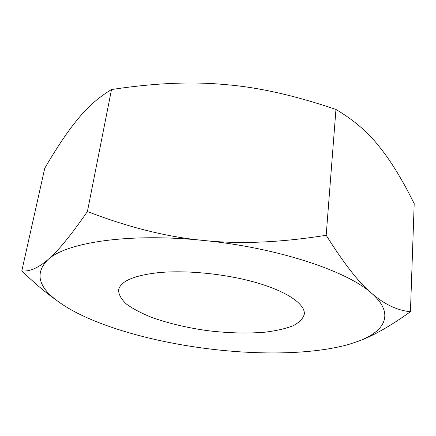 <?xml version="1.0" encoding="UTF-8"?>
<svg xmlns="http://www.w3.org/2000/svg" width="436" height="436" viewBox="0 0 436 436"><rect width="100%" height="100%" fill="white"/><g stroke="black" fill="none" stroke-linecap="round" stroke-linejoin="round"><path stroke-width="0.65" d="M203.214 240.421C128.958 232.688 66.054 242.498 47.873 259.676C57.192 252.117 70.37 236.072 87.407 211.547C128.636 227.407 167.239 237.031 203.214 240.421C239.042 244.334 280.032 242.623 326.183 235.276C344.14 263.867 359.297 283.215 371.657 293.314C384.28 304.263 397.207 310.41 410.434 311.751C390.493 325.932 373.652 335.562 359.918 340.641L359.095 340.957C385.533 330.908 394.716 313.37 371.657 293.314C347.536 271.132 277.34 247.583 203.214 240.421M21.8 270.909C29.495 271.775 38.188 268.031 47.873 259.676C34.569 273.247 38.21 287.34 58.784 301.952L54.451 298.807C44.685 291.782 33.801 282.484 21.8 270.909L44.766 168.203C56.849 147.499 67.809 131.209 77.652 119.344C87.336 107.218 98.623 97.283 111.512 89.538C154.088 83.069 191.818 81.407 224.704 84.551C257.583 87.096 294.665 95.397 335.954 109.441L326.183 235.276M157.276 272.778C185.567 269.802 226.175 273.835 256.886 282.8C287.651 291.782 305.276 304.344 304.317 314.138C303.075 318.623 299.303 322.509 292.992 325.801C285.455 328.679 276.211 330.804 265.257 332.167C247.588 333.644 228.415 333.148 207.743 330.679C187.126 327.785 168.46 323.365 151.755 317.43C141.515 313.31 133.122 308.895 126.571 304.186C121.306 299.39 118.652 294.671 118.597 290.016C120.331 281.443 133.22 275.699 157.276 272.778M111.512 89.538L87.407 211.547M335.954 109.441C353.896 120.085 368.42 132.599 379.516 146.965C390.956 161.097 402.515 179.997 414.2 203.667L410.434 311.751M58.784 301.952C65.144 306.541 72.665 310.923 81.347 315.092C116.39 331.9 166.672 344.266 216.37 349.743C266.02 355.209 316.144 353.858 349.585 344.162L359.095 340.957"/></g></svg>
